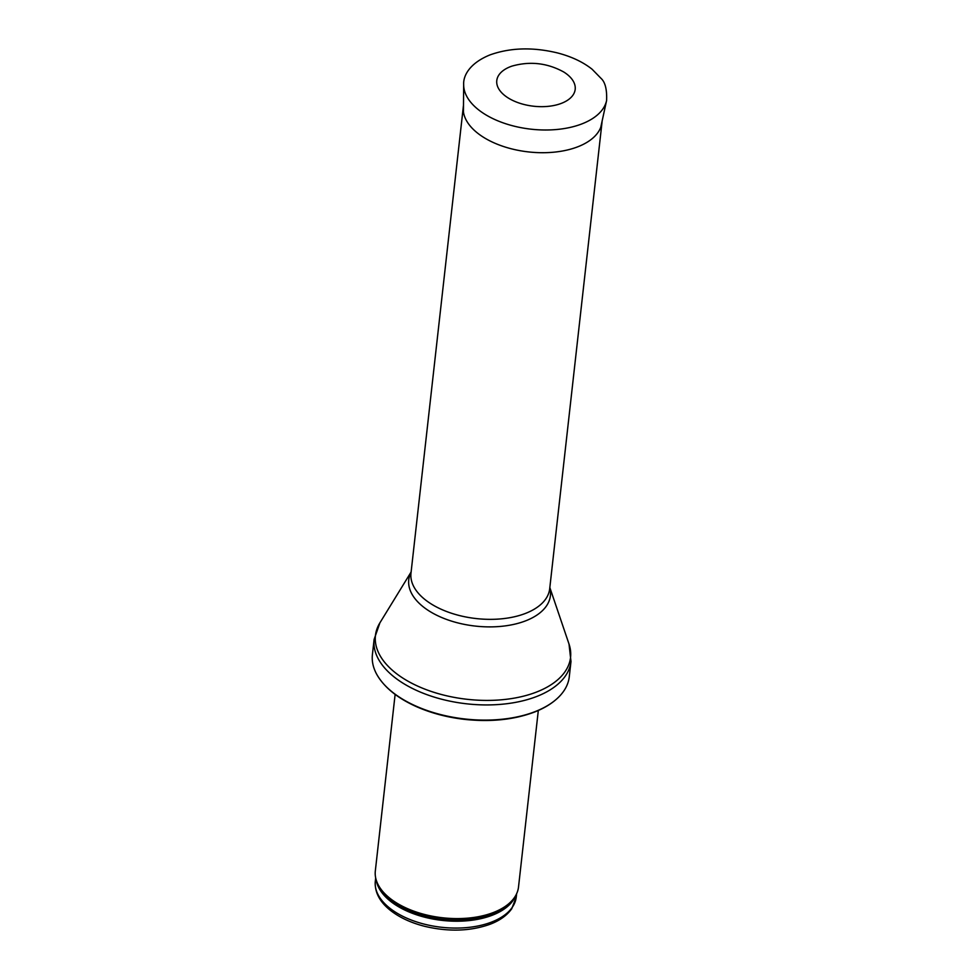 <?xml version="1.0" encoding="UTF-8"?>
<svg xmlns="http://www.w3.org/2000/svg" width="979" height="979" viewBox="0 0 979 979"><rect width="100%" height="100%" fill="white"/><g stroke="black" fill="none" stroke-linecap="round" stroke-linejoin="round"><path stroke-width="1.47" d="M538.315 710.473L518.515 887.011A72.042 39.025 -173.6 0 1 515.492 895.895A72.042 39.025 -173.6 0 1 493.257 912.563A72.042 39.025 -173.6 0 1 422.585 913.945A72.042 39.025 -173.6 0 1 376.303 880.28A72.042 39.025 -173.6 0 1 375.324 870.955L395.124 694.417M534.571 711.819A99.063 53.674 -173.6 0 1 376.744 674.347A99.063 53.674 -173.6 0 1 372.412 654.596L374.113 639.434A99.063 53.674 -173.6 0 0 428.374 695.176A99.063 53.674 -173.6 0 0 536.272 696.644A99.063 53.674 -173.6 0 0 570.99 661.51L569.288 676.685A99.063 53.674 -173.6 0 1 560.686 694.98A99.063 53.674 -173.6 0 1 534.571 711.819M602.134 120.98A69.79 37.814 -173.6 0 1 602.036 122.118A69.79 37.814 -173.6 0 1 577.586 146.874A69.79 37.814 -173.6 0 1 501.554 145.834A69.79 37.814 -173.6 0 1 463.336 106.564A69.79 37.814 -173.6 0 1 463.483 105.426M510.61 66.596A39.441 21.367 6.4 0 0 508.603 67.429A39.441 21.367 6.4 0 0 507.954 97.802A39.441 21.367 6.4 0 0 563.623 102.416A39.441 21.367 6.4 0 0 563.745 71.993C547.224 62.925 529.896 60.979 511.772 66.168A39.441 21.367 6.4 0 0 510.61 66.596M491.409 922.145A70.916 38.426 -173.6 0 1 414.154 921.092A70.916 38.426 -173.6 0 1 375.312 881.186C374.529 891.991 379.534 901.696 390.327 910.311C399.408 917.445 410.837 922.781 424.617 926.305C448.529 931.971 470.361 931.286 490.124 924.249C499.828 920.541 507.036 915.365 511.76 908.72L516.263 896.997A70.916 38.426 -173.6 0 1 491.409 922.145M515.652 895.614A70.916 38.426 -173.6 0 1 492.168 915.279A70.916 38.426 -173.6 0 1 419.624 915.781A70.916 38.426 -173.6 0 1 376.205 879.974M515.492 895.895L514.452 897.645A71.186 38.573 -173.6 0 1 492.486 914.129A71.186 38.573 -173.6 0 1 422.659 915.487A71.186 38.573 -173.6 0 1 376.915 882.226L376.303 880.28M549.831 587.535L569.007 644.023A98.169 53.184 -173.6 0 1 536.149 692.202A98.169 53.184 -173.6 0 1 418.706 686.573A98.169 53.184 -173.6 0 1 379.913 622.815L374.113 639.434M549.819 587.681A71.271 38.622 -173.6 0 1 525.442 620.919A71.271 38.622 -173.6 0 1 441.492 617.419A71.271 38.622 -173.6 0 1 411.107 572.128M602.036 122.118L549.696 588.758A69.79 37.814 -173.6 0 1 525.233 613.515A69.79 37.814 -173.6 0 1 449.214 612.475A69.79 37.814 -173.6 0 1 410.984 573.204L463.336 106.564M606.588 100.592A72.03 39.025 -173.6 0 1 531.022 129.179A72.03 39.025 -173.6 0 1 463.667 84.561C463.165 76.24 469.027 63.402 490.002 54.897C510.402 47.628 532.955 46.98 557.675 52.976C571.565 56.611 583.043 62.044 592.111 69.24L600.898 78.234C605.181 82.028 607.078 89.481 606.588 100.592L600.739 127.38M516.263 896.997L516.631 893.717M375.312 881.186L375.679 877.906M376.744 674.347C384.147 687.307 397.327 698.051 416.283 706.581C431.054 713.116 447.244 717.399 464.866 719.406C490.748 722.135 513.791 719.749 533.996 712.247C545.364 707.89 554.249 702.127 560.686 694.98M569.007 644.023L570.99 661.51M411.131 571.969L379.913 622.815M463.667 84.561L463.434 111.973"/></g></svg>
